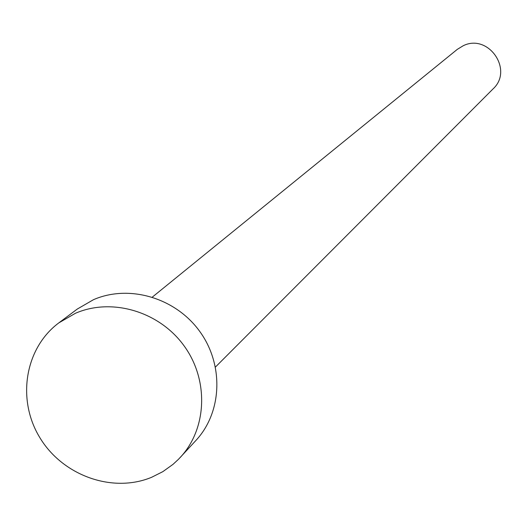 <?xml version="1.0" encoding="UTF-8"?>
<svg xmlns="http://www.w3.org/2000/svg" width="527" height="527" viewBox="0 0 527 527"><rect width="100%" height="100%" fill="white"/><g stroke="black" fill="none" stroke-linecap="round" stroke-linejoin="round"><path stroke-width="0.79" d="M152.343 297.09L457.337 49.334L463.24 45.73C488.377 33.161 513.832 70.065 493.055 88.898L215.471 367.023M58.853 322.86L77.285 309.053L93.496 299.679C129.155 284.132 175.478 297.788 199.647 331.299C224.041 364.664 222.223 412.213 195.906 440.473L178.554 459.215L173.027 464.34L162.83 471.652L151.592 477.304C112.422 493.555 62.463 475.565 39.69 437.39C16.568 399.42 24.881 348.103 58.853 322.86L75.42 313.288C111.856 297.426 159.246 311.437 184.002 345.745C208.982 379.901 207.17 428.53 180.293 457.396"/></g></svg>
